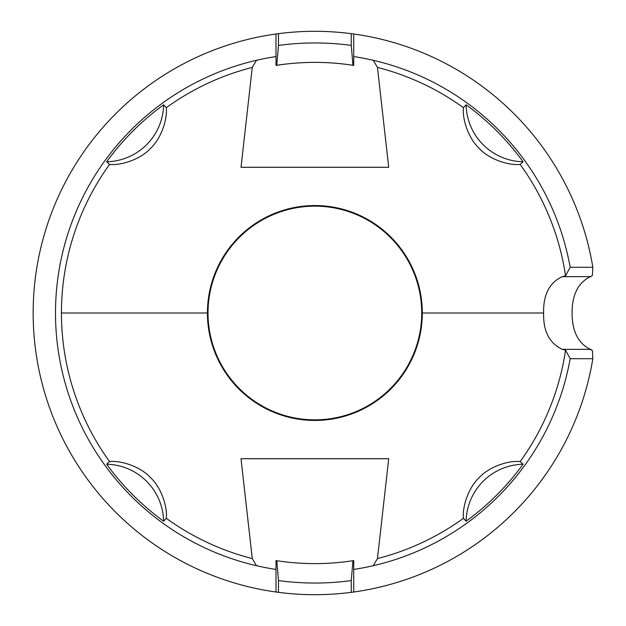 <?xml version="1.0" encoding="UTF-8"?>
<svg xmlns="http://www.w3.org/2000/svg" width="626" height="626" viewBox="0 0 626 626"><rect width="100%" height="100%" fill="white"/><g stroke="black" fill="none" stroke-linecap="round" stroke-linejoin="round"><path stroke-width="0.94" d="M422.307 313A107.445 107.445 0 0 1 314.862 420.445A107.445 107.445 0 0 1 207.425 313L61.442 313A253.428 253.428 0 0 0 109.558 461.573C121.201 460.298 140.592 466.738 150.404 477.489C161.164 487.333 167.572 506.708 166.289 518.305A253.428 253.428 0 0 0 252.27 558.58L241.018 458.709L388.715 458.709L377.462 558.58A253.428 253.428 0 0 0 463.443 518.305C462.16 506.661 468.608 487.271 479.36 477.458C489.196 466.706 508.57 460.298 520.175 461.573A253.428 253.428 0 0 0 565.552 350.184L562.32 349.355C549.385 343.259 543.149 331.138 543.618 313L421.721 313A106.85 106.85 0 0 1 314.862 419.85A106.85 106.85 0 0 1 208.012 313L207.425 313A107.445 107.445 0 0 0 314.862 420.445A107.445 107.445 0 0 0 422.307 313A107.445 107.445 0 0 0 314.862 205.555A107.445 107.445 0 0 0 207.425 313L208.012 313A106.85 106.85 0 0 1 314.862 206.15A106.85 106.85 0 0 1 421.721 313L543.618 313C543.219 294.705 549.456 282.584 562.32 276.645L565.552 275.816A253.428 253.428 0 0 0 520.175 164.427C508.523 165.702 489.141 159.262 479.328 148.511C468.569 138.667 462.16 119.292 463.443 107.695A253.428 253.428 0 0 0 377.462 67.42L388.715 167.291L241.018 167.291L252.27 67.42A253.428 253.428 0 0 0 166.289 107.695C167.572 119.339 161.125 138.729 150.373 148.542C140.537 159.294 121.154 165.702 109.558 164.427A253.428 253.428 0 0 0 61.442 313L207.425 313A107.445 107.445 0 0 1 314.862 205.555A107.445 107.445 0 0 1 422.307 313M373.237 565.708A259.36 259.36 0 0 0 570.169 358.706L565.552 350.184A253.428 253.428 0 0 1 520.175 461.573L523.07 464.226A257.333 257.333 0 0 1 466.096 521.208L463.443 518.305A253.428 253.428 0 0 1 377.462 558.58L373.237 565.708A259.36 259.36 0 0 0 570.169 358.706L592.838 358.706A281.7 281.7 0 0 1 353.721 592.008A281.7 281.7 0 0 0 592.838 358.706L570.169 358.706L565.552 350.184L562.32 349.355L590.725 349.355L592.431 350.701L592.838 358.706L592.431 350.701L589.16 348.745C577.743 342.477 572.047 330.559 572.078 313C572.039 295.449 577.735 283.531 589.16 277.255L590.725 276.645L562.32 276.645C549.456 282.584 543.219 294.705 543.618 313C543.149 331.138 549.385 343.259 562.32 349.355L590.725 349.355L589.16 348.745C577.743 342.477 572.047 330.559 572.078 313C572.039 295.449 577.735 283.531 589.16 277.255L590.725 276.645L562.32 276.645L565.552 275.816L570.169 267.294A259.36 259.36 0 0 0 373.237 60.292L377.462 67.42A253.428 253.428 0 0 1 463.443 107.695L466.096 104.792A257.333 257.333 0 0 1 523.07 161.774L520.175 164.427A253.428 253.428 0 0 1 565.552 275.816L570.169 267.294A259.36 259.36 0 0 0 353.721 56.567L353.721 33.992A281.7 281.7 0 0 1 592.838 267.294L570.169 267.294L592.838 267.294L592.431 275.299L590.725 276.645L592.431 275.299L592.838 267.294A281.7 281.7 0 0 0 353.721 33.992L351.256 33.663L351.256 45.416A270.041 270.041 0 0 0 278.476 45.416L278.476 33.663A281.7 281.7 0 0 1 351.256 33.663A281.7 281.7 0 0 0 278.476 33.663L276.011 33.992A281.7 281.7 0 0 0 276.011 592.008A281.7 281.7 0 0 1 276.011 33.992L276.011 56.567A259.36 259.36 0 0 0 256.496 565.708L252.27 558.58A253.428 253.428 0 0 1 166.289 518.305L163.636 521.208A257.333 257.333 0 0 1 106.663 464.226L109.558 461.573A253.428 253.428 0 0 1 109.558 164.427L106.663 161.774A257.333 257.333 0 0 1 163.636 104.792L166.289 107.695A253.428 253.428 0 0 1 252.27 67.42L256.496 60.292A259.36 259.36 0 0 0 276.011 569.433L276.011 592.008L278.476 592.337A281.7 281.7 0 0 0 351.256 592.337L353.721 592.008L353.721 569.433A259.36 259.36 0 0 0 373.237 565.708A259.36 259.36 0 0 1 353.721 569.433L353.721 592.008L351.256 592.337A281.7 281.7 0 0 1 278.476 592.337L278.476 580.584L276.778 560.708L276.011 560.583L276.011 569.347L276.011 560.583L276.778 560.708L278.476 580.584A270.041 270.041 0 0 0 351.256 580.584L351.256 592.337L351.256 580.584L352.954 560.708L351.256 580.584A270.041 270.041 0 0 1 278.476 580.584L278.476 592.337L276.011 592.008L276.011 569.433A259.36 259.36 0 0 1 256.496 565.708L252.27 558.58L241.018 458.709L388.715 458.709L377.462 558.58L373.237 565.708M373.237 60.292A259.36 259.36 0 0 0 353.721 56.567L353.721 33.992L351.256 33.663L351.256 45.416A270.041 270.041 0 0 0 278.476 45.416L276.778 65.292A250.619 250.619 0 0 1 352.954 65.292L351.256 45.416L352.954 65.292A250.619 250.619 0 0 0 276.778 65.292L276.011 65.417L276.778 65.292L278.476 45.416L278.476 33.663L276.011 33.992L276.011 56.567A259.36 259.36 0 0 0 256.496 60.292L252.27 67.42L241.018 167.291L388.715 167.291L377.462 67.42L373.237 60.292M353.721 569.347L353.721 560.583L352.954 560.708A250.619 250.619 0 0 1 276.778 560.708A250.619 250.619 0 0 0 352.954 560.708L353.721 560.583L353.721 569.347M276.011 56.653L276.011 65.417L276.011 56.653M353.721 65.417L353.721 56.653L353.721 65.417L352.954 65.292L353.721 65.417M421.721 313A106.85 106.85 0 0 0 314.862 206.15A106.85 106.85 0 0 0 208.012 313A106.85 106.85 0 0 0 314.862 419.85A106.85 106.85 0 0 0 421.721 313M520.175 461.573L523.07 464.226A58.281 58.281 0 0 0 466.096 521.208L463.443 518.305C462.16 506.661 468.608 487.271 479.36 477.458C489.196 466.706 508.57 460.298 520.175 461.573M466.096 521.208A257.333 257.333 0 0 0 523.07 464.226A58.281 58.281 0 0 0 466.096 521.208M466.096 104.792A58.281 58.281 0 0 0 523.07 161.774A257.333 257.333 0 0 0 466.096 104.792A58.281 58.281 0 0 0 523.07 161.774L520.175 164.427C508.523 165.702 489.141 159.262 479.328 148.511C468.569 138.667 462.16 119.292 463.443 107.695L466.096 104.792M106.663 464.226A257.333 257.333 0 0 0 163.636 521.208A58.281 58.281 0 0 0 106.663 464.226L109.558 461.573C121.201 460.298 140.592 466.738 150.404 477.489C161.164 487.333 167.572 506.708 166.289 518.305L163.636 521.208A58.281 58.281 0 0 0 106.663 464.226M106.663 161.774A58.281 58.281 0 0 0 163.636 104.792A257.333 257.333 0 0 0 106.663 161.774A58.281 58.281 0 0 0 163.636 104.792L166.289 107.695C167.572 119.339 161.125 138.729 150.373 148.542C140.537 159.294 121.154 165.702 109.558 164.427L106.663 161.774"/></g></svg>
